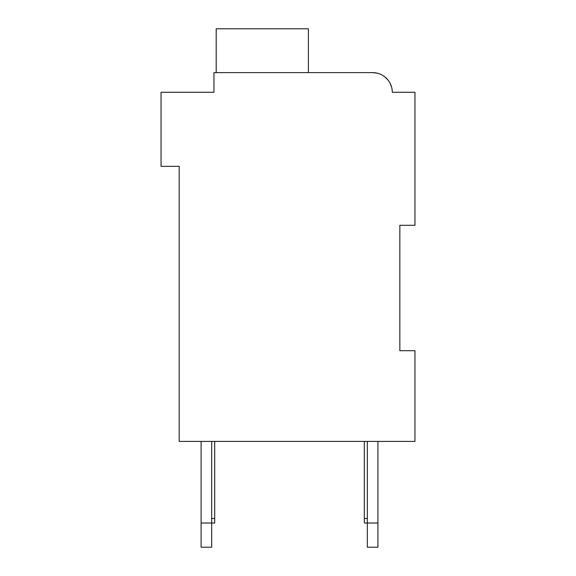 <?xml version="1.0" encoding="UTF-8"?>
<svg xmlns="http://www.w3.org/2000/svg" width="576" height="576" viewBox="0 0 576 576"><rect width="100%" height="100%" fill="white"/><g stroke="black" fill="none" stroke-linecap="round" stroke-linejoin="round"><path stroke-width="0.86" d="M399.845 225.281L414.958 225.281L414.958 92.275L392.285 92.275A19.649 19.649 0 0 0 372.636 72.626L377.071 73.138L372.636 72.626L377.071 73.138L372.636 72.626L377.071 73.138L372.636 72.626L377.071 73.138L372.636 72.626L213.941 72.626L213.941 92.275L161.042 92.275L161.042 166.334L179.179 166.334L179.179 441.403L414.958 441.403L414.958 350.719L399.845 350.719L399.845 225.281L399.845 350.719M213.941 81.698L213.941 92.275L176.155 92.275M384.79 76.838L387.806 79.79L384.79 76.838M390.146 83.369L391.709 87.545L390.146 83.369M396.821 92.275L392.285 92.275M372.636 72.626L310.673 72.626M308.405 72.626L308.405 28.8L216.209 28.8L216.209 72.626M211.673 441.403L211.673 547.2L201.096 547.2L201.096 441.403M214.697 441.403L214.697 523.015L201.096 523.015M377.928 441.403L377.928 547.2L367.344 547.2L367.344 441.403M377.928 523.015L364.327 523.015L364.327 441.403M364.327 518.486L367.344 518.486M214.697 518.486L211.673 518.486"/></g></svg>
